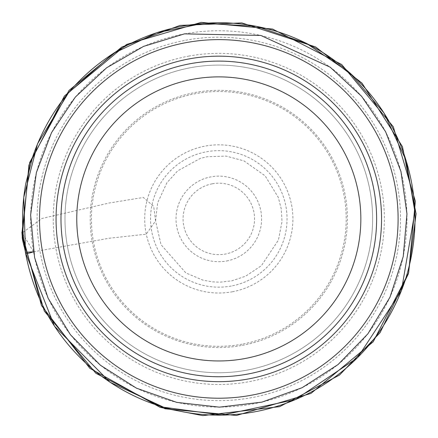 <?xml version="1.0" encoding="UTF-8"?>
<svg xmlns="http://www.w3.org/2000/svg" width="438" height="438" viewBox="0 0 438 438"><rect width="100%" height="100%" fill="white"/><g stroke="black" fill="none" stroke-linecap="round" stroke-linejoin="round"><path stroke-width="0.33" stroke-dasharray="2.19 1.64" d="M190.749 67.676A153.826 153.826 0 0 0 101.851 318.842A153.826 153.826 0 0 0 363.814 270.246A153.826 153.826 0 0 0 190.749 67.676A153.826 153.826 0 0 1 363.814 270.246A153.826 153.826 0 0 1 101.851 318.842A153.826 153.826 0 0 1 190.749 67.676A153.826 153.826 0 0 0 101.851 318.842A153.826 153.826 0 0 0 363.814 270.246A153.826 153.826 0 0 0 190.749 67.676A153.826 153.826 0 0 1 363.814 270.246A153.826 153.826 0 0 1 101.851 318.842A153.826 153.826 0 0 1 190.749 67.676M22.261 236.613L25.437 252.277M33.485 251.845L21.9 232.206M212.288 183.79A35.73 35.73 0 0 1 252.491 230.842A35.73 35.73 0 0 1 191.641 242.126A35.73 35.73 0 0 1 212.288 183.79M184.486 33.907A188.17 188.17 0 0 1 396.193 281.705A188.17 188.17 0 0 1 75.741 341.153A188.17 188.17 0 0 1 184.486 33.907M185.663 40.252A181.715 181.715 0 0 1 390.11 279.548A181.715 181.715 0 0 1 80.647 336.959A181.715 181.715 0 0 1 185.663 40.252M188.608 56.141A165.559 165.559 0 0 1 374.879 274.161A165.559 165.559 0 0 1 92.933 326.463A165.559 165.559 0 0 1 188.608 56.141M242.263 345.368A128.608 128.608 0 0 0 316.586 135.38A128.608 128.608 0 0 0 97.57 176.01A128.608 128.608 0 0 0 242.263 345.368M232.321 291.779A74.104 74.104 0 0 0 275.146 170.787A74.104 74.104 0 0 0 148.953 194.193A74.104 74.104 0 0 0 232.321 291.779M242.044 344.18A127.398 127.398 0 0 1 98.709 176.415A127.398 127.398 0 0 1 315.667 136.169A127.398 127.398 0 0 1 242.044 344.18M226.61 260.988A42.787 42.787 0 0 0 260.878 211.116A42.787 42.787 0 0 0 211.001 176.848A42.787 42.787 0 0 0 176.738 226.725A42.787 42.787 0 0 0 226.61 260.988M231.253 286.03A68.257 68.257 0 0 1 154.461 196.147A68.257 68.257 0 0 1 270.7 174.581A68.257 68.257 0 0 1 231.253 286.03M190.037 63.828A157.74 157.74 0 0 1 367.504 271.549A157.74 157.74 0 0 1 98.878 321.382A157.74 157.74 0 0 1 190.037 63.828M25.377 251.965L25.453 252.398M33.48 251.812L108.662 238.316L146.215 234.171L155.583 220.938L153.694 206.386L143.346 197.456L109.166 203.013L41.988 218.463L21.966 233.136M155.583 220.938L157.636 202.849L166.905 182.75L177.675 170.853L200.259 158.441L206.971 156.777L226.046 156.081L243.884 160.845L265.143 175.852L278.283 197.368L281.273 208.942L281.995 221.683L278.437 240.029L261.371 265.718L245.63 276.214L231.724 280.846L219.931 282.165L212.129 281.82L202.816 280.112L185.865 272.923L161.042 244.716L155.583 220.938"/><path stroke-width="0.66" d="M190.021 63.745A157.822 157.822 0 0 1 367.586 271.576A157.822 157.822 0 0 1 98.813 321.437A157.822 157.822 0 0 1 190.021 63.745A157.822 157.822 0 0 1 375.448 199.668A157.822 157.822 0 0 1 228.45 376.445A157.822 157.822 0 0 1 60.986 218.918A157.822 157.822 0 0 1 190.021 63.745M76.765 218.918A142.038 142.038 0 0 1 289.825 95.911A142.038 142.038 0 0 1 289.825 341.93A142.038 142.038 0 0 1 76.765 218.918M25.437 252.277L33.485 251.845M21.9 232.206L22.261 236.613L28.946 165.11L64.397 96.037L126.653 44.419L201.113 22.376L272.617 29.061L341.689 64.512L393.308 126.768L415.35 201.228L408.665 272.732L373.214 341.799L310.958 393.417L236.498 415.465L164.995 408.78L95.927 373.329L44.309 311.073L22.261 236.613C21.78 238.869 24.993 248.784 25.377 251.965M251.511 395.207A179.295 179.295 0 0 0 395.098 186.216A179.295 179.295 0 0 0 186.101 42.628A179.295 179.295 0 0 0 42.519 251.626A179.295 179.295 0 0 0 251.511 395.207M189.123 58.9A162.75 162.75 0 0 1 372.229 273.224A162.75 162.75 0 0 1 95.068 324.635A162.75 162.75 0 0 1 189.123 58.9M25.453 252.398C21.489 229.326 21.621 206.282 25.847 183.259L32.823 156.35C47.737 113.36 74.175 79.316 112.128 54.219C137.855 37.06 176.394 21.922 224.393 22.765C261.47 24.024 295.562 34.766 326.666 54.996C362.155 78.747 387.504 110.579 402.714 150.48C418.443 193.941 419.089 237.746 404.652 281.908C390.181 323.419 364.838 356.631 328.62 381.547C308.702 394.95 287.065 404.416 263.709 409.946C241.393 415.142 218.858 416.445 196.098 413.839C157.795 409.13 123.697 394.578 93.803 370.176C56.978 339.061 34.197 299.806 25.453 252.398L25.508 252.71C25.656 253.898 28.317 253.597 33.48 251.812M21.966 233.136L29.696 162.476L69.029 90.414L121.852 47.03L180.029 25.415L241.831 22.913L315.656 46.965L362.029 83.154L402.456 146.67L416.1 213.793L408.391 273.755L380.091 332.645L339.554 375.021L279.701 406.639L202.772 415.624L160.127 407.345L89.817 368.281L41.457 305.494L21.966 233.136L22.261 236.613M184.475 33.857L143.571 46.39L106.56 67.83L75.341 97.077L51.536 132.621L36.37 172.621L30.622 215.009L34.602 257.599L48.092 298.196L70.403 334.698L100.379 365.215L136.47 388.178L176.815 402.396L219.329 407.143L261.815 402.161L302.083 387.718L338.048 364.553L367.854 333.865L389.957 297.243L403.223 256.575L406.962 213.963L400.984 171.603L385.593 131.69L361.591 96.283L330.214 67.206L260.796 35.44L184.475 33.857M25.508 252.71L23.751 197.407L37.52 143.817L68.41 92.878L113.163 53.551L156.454 32.855L203.478 23.302L256.35 26.313L306.485 43.373L349.94 72.938L383.984 112.977L406.081 160.308L414.901 211.795L401.411 290.755L357.49 357.747L295.382 399.593L222.126 415.115L163.598 407.225L110.075 382.27L54.482 326.173L25.508 252.71"/></g></svg>
